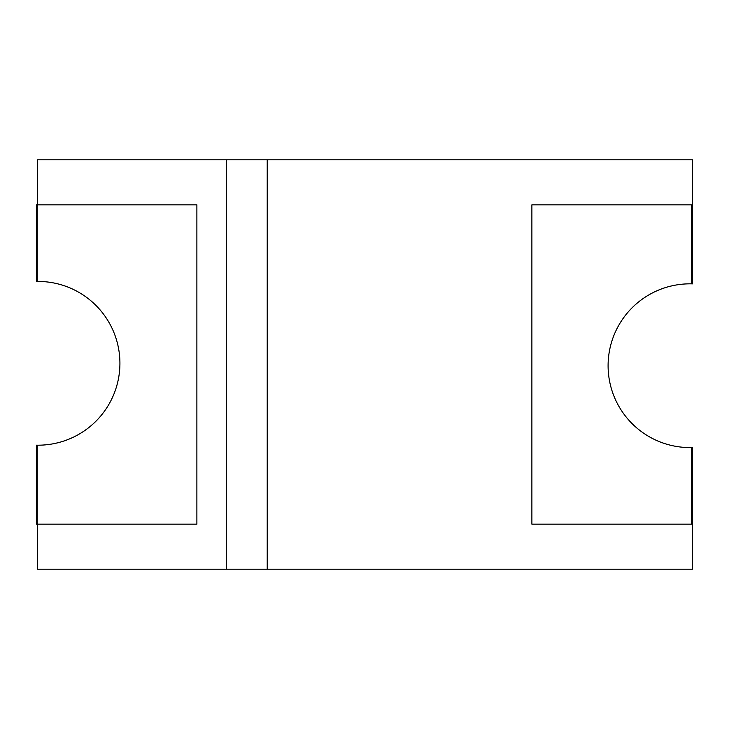 <?xml version="1.0" encoding="UTF-8"?>
<svg xmlns="http://www.w3.org/2000/svg" width="729" height="729" viewBox="0 0 729 729"><rect width="100%" height="100%" fill="white"/><g stroke="black" fill="none" stroke-linecap="round" stroke-linejoin="round"><path stroke-width="1.09" d="M691.548 447.56A81.876 81.876 0 0 0 692.55 447.542L692.55 569.185L267.224 569.185L267.224 159.815L692.55 159.815L692.55 283.873A81.876 81.876 0 0 0 691.548 283.845L691.548 204.84L531.888 204.84L531.888 524.16L691.548 524.16L691.548 447.56A81.876 81.876 0 0 1 608.095 365.703A81.876 81.876 0 0 1 691.548 283.845M37.544 204.84L37.544 159.815L226.282 159.815L226.282 569.185L37.544 569.185L37.544 524.16M226.282 569.185L267.224 569.185M36.45 524.16L37.234 524.16L37.234 445.191A81.876 81.876 0 0 1 36.45 445.173L36.45 524.16M37.234 281.449L37.234 204.84L36.45 204.84L36.45 281.458A81.876 81.876 0 0 1 119.92 363.315A81.876 81.876 0 0 1 37.234 445.191M267.224 159.815L226.282 159.815M37.234 204.84L196.885 204.84L196.885 524.16L37.234 524.16"/></g></svg>

